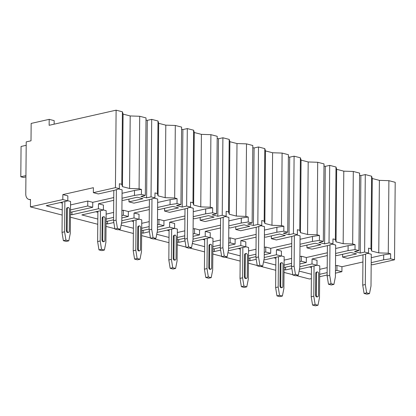 <?xml version="1.0" encoding="UTF-8"?>
<svg xmlns="http://www.w3.org/2000/svg" width="416" height="416" viewBox="0 0 416 416"><rect width="100%" height="100%" fill="white"/><g stroke="black" fill="none" stroke-linecap="round" stroke-linejoin="round"><path stroke-width="0.62" d="M62.858 194.589L62.811 199.555L30.43 206.877L30.498 199.425A6.656 4.633 104.5 0 1 28.886 199.41A6.656 4.633 104.5 0 1 25.771 194.048L26.224 141.887L31.008 140.806L31.158 123.422L49.192 119.345L49.14 125.304L116.111 110.172L115.435 187.663L93.356 192.655L93.397 187.689L62.858 194.589L67.839 195.879L67.798 200.845L62.811 199.555M335.499 265.767L336.965 265.434L336.918 270.405L341.905 271.69L335.431 273.156M336.965 265.434L341.947 266.724L341.905 271.69M312.047 258.996L312 263.962L316.987 265.252L317.028 260.281L312.047 258.996L327.309 255.544M299.9 256.568L301.366 256.235L306.348 257.525L306.306 262.491L299.837 263.952M301.366 256.235L301.324 261.201L306.306 262.491M276.448 249.792L276.401 254.764L281.388 256.048L281.429 251.082L276.448 249.792L291.71 246.345M264.3 247.364L265.767 247.036L270.748 248.321L270.707 253.292L264.238 254.753M265.767 247.036L265.725 252.002L270.707 253.292M240.848 240.594L240.807 245.56L245.788 246.849L245.83 241.883L240.848 240.594L256.11 237.146M228.701 238.165L230.168 237.832L235.154 239.122L235.108 244.088L228.639 245.549M230.168 237.832L230.126 242.798L235.108 244.088M205.249 231.395L205.208 236.361L210.189 237.65L210.231 232.679L205.249 231.395L220.511 227.942M193.102 228.961L194.568 228.634L199.555 229.918L199.508 234.889L193.04 236.35M194.568 228.634L194.527 233.6L199.508 234.889M169.65 222.191L169.608 227.157L174.59 228.446L174.637 223.48L169.65 222.191L184.912 218.743M157.508 219.762L158.969 219.43L163.956 220.719L163.914 225.685L157.44 227.152M158.969 219.43L158.928 224.401L163.914 225.685M134.051 212.992L134.009 217.958L138.991 219.248L139.038 214.282L134.051 212.992L149.318 209.539M121.909 210.564L123.375 210.231L128.357 211.52L128.315 216.486L121.841 217.948M123.375 210.231L123.328 215.197L128.315 216.486M98.457 203.788L98.41 208.759L103.397 210.044L103.438 205.078L98.457 203.788L113.719 200.34M70.543 204.927L87.776 201.032L92.758 202.316L92.716 207.288L70.481 212.311M87.776 201.032L87.729 205.998L92.716 207.288M336.918 270.405L335.457 270.733M327.158 272.61L319.686 274.3M319.732 269.329L327.205 267.644M371.249 257.686L383.698 254.873L383.651 259.844L371.202 262.657M98.41 208.759L71.916 214.744L71.942 211.978M97.817 219.05L81.832 214.921L103.397 210.044M123.328 215.197L121.862 215.53M113.568 217.407L106.096 219.092M113.547 219.825L106.075 221.51M106.059 223.569L107.515 223.948L107.541 221.182M134.009 217.958L121.82 220.714M113.833 222.518L107.515 223.948M121.498 223.2L138.991 219.248M133.416 228.254L121.129 225.077M158.928 224.401L157.461 224.728M149.167 226.606L141.695 228.296M149.146 229.024L141.674 230.714M141.658 232.768L143.114 233.147L143.14 230.381M169.608 227.157L157.42 229.913M149.432 231.717L143.114 233.147M157.097 232.398L174.59 228.446M169.016 237.453L156.728 234.276M194.527 233.6L193.06 233.932M184.766 235.804L177.294 237.494M184.746 238.228L177.273 239.912M177.258 241.972L178.714 242.346L178.734 239.585M205.208 236.361L193.014 239.117M185.026 240.921L178.714 242.346M192.696 241.602L210.189 237.65M204.615 246.652L192.327 243.48M230.126 242.798L228.66 243.131M220.366 245.008L212.893 246.693M220.345 247.426L212.872 249.116M212.852 251.17L214.313 251.55L214.334 248.784M240.807 245.56L228.613 248.316M220.626 250.12L214.313 251.55M228.296 250.801L245.788 246.849M240.214 255.856L227.926 252.678M265.725 252.002L264.259 252.335M255.965 254.207L248.492 255.897M255.939 256.625L248.472 258.315M248.451 260.374L249.907 260.749L249.933 257.982M276.401 254.764L264.212 257.514M256.225 259.324L249.907 260.749M263.895 260.005L281.388 256.048M275.813 265.054L263.526 261.877M301.324 261.201L299.858 261.534M291.559 263.406L284.092 265.096M291.538 265.829L284.071 267.514M284.05 269.573L285.506 269.948L285.532 267.186M312 263.962L299.811 266.718M291.824 268.523L285.506 269.948M299.494 269.204L316.987 265.252M311.407 274.258L299.12 271.081M327.137 275.028L319.665 276.718M311.371 278.59L309.525 279.011L296.436 275.626M30.43 206.877L62.176 215.077M70.434 217.214L97.776 224.281M106.033 226.413L114.837 228.691M118.44 229.622L133.37 233.48M141.632 235.617L150.436 237.89M154.04 238.826L168.969 242.684M177.232 244.816L186.035 247.094M189.639 248.024L204.568 251.883M212.831 254.02L221.634 256.292M225.238 257.223L240.167 261.082M248.425 263.219L257.228 265.491M260.837 266.427L275.766 270.286M284.024 272.418L292.828 274.695M62.218 209.851L46.233 205.717L67.798 200.845M87.729 205.998L70.502 209.893M70.46 214.37L71.916 214.744M128.976 199.092L128.955 201.854L142.938 198.697L137.238 197.226L123.256 200.382L121.997 200.06M92.758 202.316L113.74 197.574M370.963 248.732L371.597 176.207L365.295 174.58L364.619 252.07L368.534 253.084L368.581 248.118L370.963 248.732L371.639 251.046L378.758 252.886L388.268 253.204L390.65 253.822L390.608 258.788L383.651 259.844M383.698 254.873L390.65 253.822M362.929 261.981L341.947 266.724M311.47 267.509L309.379 266.968M317.99 305.245L315.141 304.512L312.567 305.094L315.416 305.828L317.99 305.245L319.483 297.669L319.764 265.876L316.987 265.158M369.507 293.602L366.657 292.869L364.083 293.452L366.933 294.185L369.507 293.602L370.999 286.026L371.275 254.233L367.791 253.334M335.369 239.533L335.998 167.003L329.701 165.376L329.025 242.871L332.94 243.88L332.982 238.914L335.369 239.533L336.04 241.847L343.164 243.682L352.669 244.005L355.051 244.618L355.009 249.584L348.052 250.64L335.608 253.453M335.65 248.487L348.098 245.674L355.051 244.618M306.348 257.525L327.33 252.782M284.133 260.13L291.606 258.44M275.87 258.31L273.78 257.769M282.391 296.046L279.547 295.308L276.968 295.89L279.817 296.629L282.391 296.046L283.884 288.465L284.164 256.672L281.388 255.954M333.908 284.404L331.058 283.665L328.484 284.248L331.334 284.986L333.908 284.404L335.4 276.822L335.681 245.029L332.197 244.13M299.77 230.329L300.404 157.804L294.102 156.177L293.426 233.667L297.341 234.681L297.383 229.715L299.77 230.329L300.446 232.643L307.564 234.484L317.07 234.801L319.457 235.42L319.41 240.386L312.458 241.441L300.009 244.254M300.05 239.288L312.499 236.475L319.457 235.42M270.748 248.321L291.736 243.578M248.534 250.926L256.006 249.241M240.271 249.106L238.181 248.57M246.792 286.842L243.948 286.109L241.368 286.692L244.218 287.425L246.792 286.842L248.29 279.266L248.565 247.473L245.788 246.756M298.308 275.205L295.464 274.466L292.885 275.049L295.734 275.782L298.308 275.205L299.801 267.623L300.082 235.83L296.598 234.931M264.17 221.13L264.805 148.606L258.502 146.973L257.826 224.468L261.742 225.482L261.784 220.511L264.17 221.13L264.846 223.444L271.965 225.285L281.471 225.602L283.858 226.216L283.811 231.187L276.858 232.237L264.41 235.05M264.451 230.084L276.9 227.271L283.858 226.216M235.154 239.122L256.136 234.38M212.935 241.727L220.407 240.037M204.672 239.907L202.582 239.366M211.198 277.644L208.348 276.905L205.774 277.488L208.619 278.226L211.198 277.644L212.69 270.062L212.966 238.269L210.189 237.552M262.709 266.001L259.865 265.268L257.286 265.85L260.135 266.583L262.709 266.001L264.207 258.419L264.482 226.632L260.998 225.727M228.571 211.931L229.206 139.402L222.903 137.774L222.227 215.27L226.143 216.278L226.184 211.312L228.571 211.931L229.247 214.24L236.366 216.081L245.872 216.398L248.258 217.017L248.217 221.983L241.259 223.038L228.81 225.852M228.852 220.886L241.301 218.072L248.258 217.017M199.555 229.918L220.537 225.181M177.336 232.528L184.808 230.838M169.073 230.708L166.988 230.168M175.599 268.445L172.749 267.706L170.175 268.289L173.02 269.027L175.599 268.445L177.091 260.863L177.367 229.07L174.59 228.353M227.115 256.802L224.266 256.064L221.692 256.646L224.536 257.384L227.115 256.802L228.608 249.22L228.883 217.428L225.399 216.528M192.972 202.727L193.606 130.203L187.304 128.575L186.628 206.066L190.544 207.08L190.59 202.114L192.972 202.727L193.648 205.041L200.767 206.882L210.272 207.199L212.659 207.818L212.618 212.784L205.66 213.84L193.211 216.653M193.253 211.682L205.702 208.868L212.659 207.818M163.956 220.719L184.938 215.977M141.742 223.324L149.209 221.64M133.474 221.504L131.388 220.964M140 259.241L137.15 258.508L134.576 259.09L137.426 259.823L140 259.241L141.492 251.664L141.768 219.872L138.996 219.154M191.516 247.598L188.666 246.865L186.092 247.447L188.937 248.18L191.516 247.598L193.008 240.022L193.284 208.229L189.8 207.329M157.373 193.528L158.007 120.999L151.705 119.371L151.029 196.867L154.944 197.876L154.991 192.91L157.373 193.528L158.049 195.842L165.168 197.683L174.678 198L177.06 198.614L177.018 203.585L170.061 204.636L157.612 207.449M157.659 202.483L170.108 199.67L177.06 198.614M128.357 211.52L149.339 206.778M106.142 214.126L113.61 212.436M97.88 212.306L95.789 211.765M104.4 250.042L101.551 249.304L98.977 249.886L101.826 250.624L104.4 250.042L105.893 242.46L106.174 210.668L103.397 209.95M155.917 238.399L153.067 237.661L150.493 238.243L153.343 238.982L155.917 238.399L157.409 230.818L157.685 199.025L154.201 198.125M62.28 203.102L60.19 202.566M93.356 192.655L98.337 193.944L114.53 190.284L119.35 188.677L119.392 183.711L121.779 184.324L122.45 186.638L129.574 188.479L139.079 188.796L141.461 189.415L141.419 194.381L134.462 195.437L122.013 198.25M122.06 193.284L134.508 190.471L141.461 189.415M68.801 240.843L65.957 240.105L63.378 240.687L66.227 241.42L68.801 240.843L70.294 233.262L70.574 201.469L67.798 200.751M120.318 229.2L117.468 228.462L114.894 229.044L117.744 229.783L120.318 229.2L121.81 221.619L122.091 189.826L118.602 188.926M314.054 265.912L313.789 296.192L315.141 304.512M315.583 295.162A1.534 1.04 77.3 0 0 316.987 296.936L317.725 296.774A1.534 1.04 -102.7 0 1 316.316 294.996L315.583 295.162L315.77 273.307A1.534 1.04 77.3 0 1 316.503 272.085L317.236 271.918A1.534 1.04 -102.7 0 1 318.646 273.692L318.453 295.547A1.534 1.04 -102.7 0 1 317.725 296.774M311.475 266.495L311.215 296.774L312.567 305.094M313.789 296.192L311.215 296.774M365.57 254.072L365.305 284.554L366.657 292.869M364.083 293.452L362.726 285.132L365.305 284.554M362.991 254.852L362.726 285.132M317.236 271.918A1.534 1.04 -102.7 0 0 316.508 273.14L316.316 294.996M278.455 256.714L278.19 286.993L279.547 295.308M279.984 285.964A1.534 1.04 77.3 0 0 281.388 287.737L282.126 287.57A1.534 1.04 -102.7 0 1 280.717 285.797L279.984 285.964L280.176 264.108A1.534 1.04 77.3 0 1 280.904 262.886L281.637 262.72A1.534 1.04 -102.7 0 1 283.046 264.493L282.854 286.348A1.534 1.04 -102.7 0 1 282.126 287.57M275.881 257.296L275.616 287.576L276.968 295.89M278.19 286.993L275.616 287.576M329.971 244.873L329.706 275.35L331.058 283.665M328.484 284.248L327.132 275.933L329.706 275.35M327.392 245.653L327.132 275.933M281.637 262.72A1.534 1.04 -102.7 0 0 280.909 263.942L280.717 285.797M242.856 247.51L242.59 277.794L243.948 286.109M244.384 276.765A1.534 1.04 77.3 0 0 245.794 278.538L246.527 278.372A1.534 1.04 -102.7 0 1 245.123 276.598L244.384 276.765L244.577 254.904A1.534 1.04 77.3 0 1 245.305 253.682L246.038 253.516A1.534 1.04 -102.7 0 1 247.447 255.289L247.255 277.15A1.534 1.04 -102.7 0 1 246.527 278.372M240.282 248.092L240.016 278.377L241.368 286.692M242.59 277.794L240.016 278.377M294.372 235.669L294.107 266.152L295.464 274.466M292.885 275.049L291.533 266.734L294.107 266.152M291.798 236.449L291.533 266.734M246.038 253.516A1.534 1.04 -102.7 0 0 245.31 254.738L245.123 276.598M207.256 238.311L206.991 268.59L208.348 276.905M208.785 267.561A1.534 1.04 77.3 0 0 210.194 269.334L210.928 269.168A1.534 1.04 -102.7 0 1 209.524 267.394L208.785 267.561L208.978 245.705A1.534 1.04 77.3 0 1 209.706 244.483L210.444 244.317A1.534 1.04 -102.7 0 1 211.848 246.09L211.656 267.946A1.534 1.04 -102.7 0 1 210.928 269.168M204.682 238.893L204.417 269.173L205.774 277.488M206.991 268.59L204.417 269.173M258.773 226.47L258.508 256.948L259.865 265.268M257.286 265.85L255.934 257.53L258.508 256.948M256.199 227.25L255.934 257.53M210.444 244.317A1.534 1.04 -102.7 0 0 209.711 245.539L209.524 267.394M171.657 229.112L171.397 259.392L172.749 267.706M173.186 258.362A1.534 1.04 77.3 0 0 174.595 260.135L175.328 259.969A1.534 1.04 -102.7 0 1 173.924 258.196L173.186 258.362L173.378 236.501A1.534 1.04 77.3 0 1 174.106 235.279L174.845 235.113A1.534 1.04 -102.7 0 1 176.249 236.891L176.062 258.747A1.534 1.04 -102.7 0 1 175.328 259.969M169.083 229.694L168.818 259.974L170.175 268.289M171.397 259.392L168.818 259.974M223.179 217.266L222.908 247.749L224.266 256.064M221.692 256.646L220.334 248.331L222.908 247.749M220.6 218.052L220.334 248.331M174.845 235.113A1.534 1.04 -102.7 0 0 174.117 236.335L173.924 258.196M136.063 219.908L135.798 250.188L137.15 258.508M137.587 249.158A1.534 1.04 77.3 0 0 138.996 250.936L139.734 250.77A1.534 1.04 -102.7 0 1 138.325 248.992L137.587 249.158L137.779 227.302A1.534 1.04 77.3 0 1 138.507 226.08L139.246 225.914A1.534 1.04 -102.7 0 1 140.65 227.687L140.462 249.548A1.534 1.04 -102.7 0 1 139.734 250.77M133.484 220.49L133.219 250.77L134.576 259.09M135.798 250.188L133.219 250.77M187.58 208.068L187.314 238.55L188.666 246.865M186.092 247.447L184.735 239.132L187.314 238.55M185 208.848L184.735 239.132M139.246 225.914A1.534 1.04 -102.7 0 0 138.518 227.136L138.325 248.992M100.464 210.709L100.199 240.989L101.551 249.304M101.993 239.959A1.534 1.04 77.3 0 0 103.397 241.732L104.135 241.566A1.534 1.04 -102.7 0 1 102.726 239.793L101.993 239.959L102.18 218.104A1.534 1.04 77.3 0 1 102.913 216.882L103.646 216.715A1.534 1.04 -102.7 0 1 105.056 218.488L104.863 240.344A1.534 1.04 -102.7 0 1 104.135 241.566M97.885 211.292L97.625 241.571L98.977 249.886M100.199 240.989L97.625 241.571M151.98 198.869L151.715 229.346L153.067 237.661M150.493 238.243L149.136 229.928L151.715 229.346M149.401 199.649L149.136 229.928M103.646 216.715A1.534 1.04 -102.7 0 0 102.918 217.937L102.726 239.793M64.865 201.505L64.6 231.79L65.957 240.105M66.394 230.76A1.534 1.04 77.3 0 0 67.798 232.534L68.536 232.367A1.534 1.04 -102.7 0 1 67.127 230.594L66.394 230.76L66.586 208.9A1.534 1.04 77.3 0 1 67.314 207.678L68.047 207.511A1.534 1.04 -102.7 0 1 69.456 209.284L69.264 231.145A1.534 1.04 -102.7 0 1 68.536 232.367M62.291 202.088L62.026 232.372L63.378 240.687M64.6 231.79L62.026 232.372M116.381 189.665L116.116 220.147L117.468 228.462M114.894 229.044L113.542 220.73L116.116 220.147M113.802 190.45L113.542 220.73M68.047 207.511A1.534 1.04 -102.7 0 0 67.319 208.733L67.127 230.594M342.566 254.296L342.545 257.062L356.528 253.9L350.828 252.429L336.846 255.59L335.587 255.263M371.186 264.462L372.445 264.789L394.524 259.797L390.608 258.788M342.545 257.062L347.526 258.346L363.719 254.691L368.534 253.084M332.94 243.88L328.12 245.487L311.927 249.148L306.946 247.858L306.966 245.097M299.993 246.064L301.246 246.386L315.229 243.23L320.928 244.702L306.946 247.858M297.341 234.681L292.521 236.288L276.328 239.949L271.346 238.659L271.372 235.893M264.394 236.86L265.652 237.188L279.635 234.026L285.329 235.498L271.346 238.659M261.742 225.482L256.922 227.089L240.734 230.745L235.747 229.46L235.773 226.694M228.795 227.661L230.053 227.984L244.036 224.827L249.73 226.299L235.747 229.46M226.143 216.278L221.322 217.885L205.135 221.546L200.148 220.256L200.174 217.49M193.196 218.462L194.454 218.785L208.437 215.623L214.131 217.095L200.148 220.256M190.544 207.08L185.723 208.686L169.536 212.342L164.549 211.058L164.575 208.291M157.596 209.258L158.855 209.586L172.838 206.424L178.532 207.896L164.549 211.058M128.955 201.854L133.936 203.143L150.129 199.482L154.944 197.876M115.435 187.663L119.35 188.677M355.009 249.584L358.925 250.598L354.51 251.597L360.204 253.068L360.88 175.573L365.295 174.58M364.619 252.07L360.204 253.068M319.41 240.386L323.326 241.4L318.911 242.398L324.605 243.87L325.281 166.374L329.701 165.376M329.025 242.871L324.605 243.87M283.811 231.187L287.726 232.196L283.312 233.194L289.011 234.666L289.687 157.175L294.102 156.177M293.426 233.667L289.011 234.666M248.217 221.983L252.132 222.997L247.712 223.995L253.412 225.467L254.088 147.971L258.502 146.973M257.826 224.468L253.412 225.467M212.618 212.784L216.533 213.798L212.118 214.791L217.812 216.268L218.488 138.772L222.903 137.774M222.227 215.27L217.812 216.268M177.018 203.585L180.934 204.594L176.519 205.592L182.213 207.064L182.889 129.574L187.304 128.575M186.628 206.066L182.213 207.064M141.419 194.381L145.335 195.395L140.92 196.394L146.614 197.865L147.29 120.37L151.705 119.371M151.029 196.867L146.614 197.865M378.758 252.886L379.392 180.362L388.898 180.679L388.268 253.204M388.898 180.679L395.2 182.307L394.524 259.797M116.111 110.172L122.408 111.8L121.779 184.324M335.998 167.003L336.674 169.317L343.793 171.158L353.298 171.475L359.601 173.103L358.925 250.598M353.298 171.475L352.669 244.005M300.404 157.804L301.075 160.118L308.194 161.959L317.704 162.276L324.002 163.904L323.326 241.4M317.704 162.276L317.07 234.801M264.805 148.606L265.476 150.92L272.6 152.755L282.105 153.072L288.402 154.705L287.726 232.196M282.105 153.072L281.471 225.602M229.206 139.402L229.882 141.716L237 143.556L246.506 143.874L252.808 145.501L252.132 222.997M246.506 143.874L245.872 216.398M193.606 130.203L194.282 132.517L201.401 134.358L210.907 134.675L217.209 136.302L216.533 213.798M210.907 134.675L210.272 207.199M158.007 120.999L158.683 123.313L165.802 125.154L175.308 125.471L181.61 127.104L180.934 204.594M175.308 125.471L174.678 198M122.408 111.8L123.084 114.114L130.203 115.955L139.708 116.272L146.011 117.9L145.335 195.395M139.708 116.272L139.079 188.796M145.995 120.037L147.29 120.37M371.597 176.207L372.273 178.521L379.392 180.362M359.585 175.24L360.88 175.573M323.986 166.041L325.281 166.374M288.387 156.837L289.687 157.175M252.788 147.638L254.088 147.971M217.188 138.434L218.488 138.772M181.589 129.236L182.889 129.574M129.574 188.479L130.203 115.955M122.45 186.638L123.084 114.114M49.192 119.345L54.174 120.635L54.142 124.176M25.917 176.909L23.468 177.46L20.8 176.774L21.065 146.468L26.192 145.309M25.932 175.614L20.8 176.774M371.639 251.046L372.273 178.521M343.164 243.682L343.793 171.158M336.04 241.847L336.674 169.317M307.564 234.484L308.194 161.959M300.446 232.643L301.075 160.118M271.965 225.285L272.6 152.755M264.846 223.444L265.476 150.92M236.366 216.081L237 143.556M229.247 214.24L229.882 141.716M200.767 206.882L201.401 134.358M193.648 205.041L194.282 132.517M165.168 197.683L165.802 125.154M158.049 195.842L158.683 123.313M134.508 190.471L134.462 195.437M348.098 245.674L348.052 250.64M312.499 236.475L312.458 241.441M276.9 227.271L276.858 232.237M241.301 218.072L241.259 223.038M205.702 208.868L205.66 213.84M170.108 199.67L170.061 204.636M316.508 273.14L315.77 273.307M280.909 263.942L280.176 264.108M245.31 254.738L244.577 254.904M209.711 245.539L208.978 245.705M174.117 236.335L173.378 236.501M138.518 227.136L137.779 227.302M102.918 217.937L102.18 218.104M67.319 208.733L66.586 208.9M28.886 199.41L30.493 199.826"/></g></svg>

